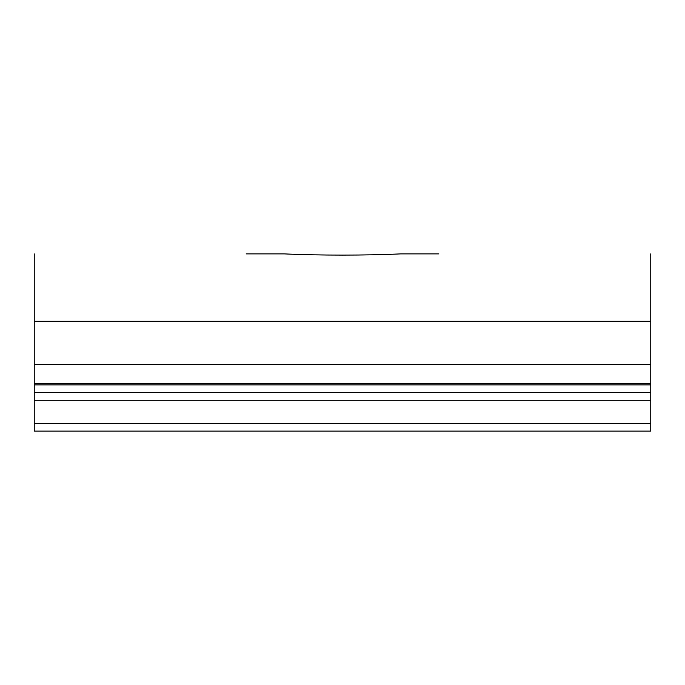 <?xml version="1.0" encoding="UTF-8"?>
<svg xmlns="http://www.w3.org/2000/svg" width="685" height="685" viewBox="0 0 685 685"><rect width="100%" height="100%" fill="white"/><g stroke="black" fill="none" stroke-linecap="round" stroke-linejoin="round"><path stroke-width="1.03" d="M400.836 253.878C367.665 255.505 317.472 255.514 284.164 253.878L246.172 253.878L284.164 253.878C317.335 255.505 367.528 255.514 400.836 253.878L438.828 253.878M246.172 253.878L284.164 253.878M650.75 253.878L650.75 321.308L34.25 321.308L34.25 364.386L650.75 364.386L650.75 392.591L34.25 392.591L34.25 384.884L650.75 384.884M650.75 321.308L650.75 364.386M650.75 383.651L34.25 383.651L34.25 384.884M650.75 392.591L650.75 400.297L34.25 400.297L34.25 423.416L650.75 423.416L650.75 431.122L34.25 431.122L34.25 423.416M650.75 400.297L650.75 423.416M34.25 400.297L34.25 392.591M34.25 383.651L34.25 364.386M34.25 321.308L34.25 253.878"/></g></svg>
